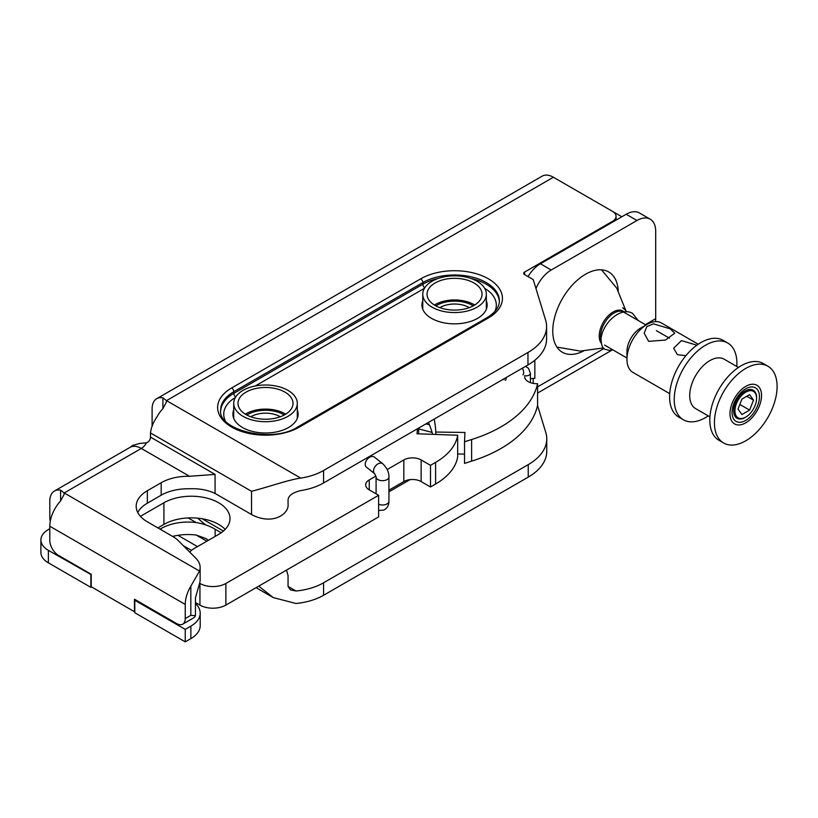 <?xml version="1.0" encoding="UTF-8"?>
<svg xmlns="http://www.w3.org/2000/svg" width="818" height="818" viewBox="0 0 818 818"><rect width="100%" height="100%" fill="white"/><g stroke="black" fill="none" stroke-linecap="round" stroke-linejoin="round"><path stroke-width="1.23" d="M49.806 528.725L48.364 529.553A25.47 14.704 0 0 0 40.9 539.952A25.47 14.704 0 0 0 48.364 550.35L91.227 574.686M256.065 587.661L273.273 597.6L296.004 603.49A50.941 29.407 0 0 0 323.57 595.279L528.244 477.109A63.17 36.473 0 0 0 546.751 451.321L546.751 438.847A63.17 36.473 0 0 0 545.79 432.507L537.538 405.493M528.244 477.109L528.244 464.634A63.17 36.473 0 0 0 546.751 438.847M528.244 464.634L323.57 582.794A50.941 29.407 0 0 1 296.004 591.005L290.513 589.901L288.059 586.424L288.059 575.606L286.504 570.095M645.361 324.644L655.699 318.672A18.344 10.593 60 0 1 655.412 321.638M655.699 318.672L655.699 231.32A26.493 15.297 120 0 0 650.218 219.193A26.493 15.297 120 0 0 636.977 220.502L551.24 270.001A25.47 14.704 120 0 0 535.974 288.57M190.87 638.623L190.87 626.138L185.246 629.39L185.246 641.864L190.87 638.623A31.841 18.385 0 0 0 200.195 625.617L200.195 613.142A31.841 18.385 0 0 0 195.931 603.95L195.441 603.459M273.273 597.6L258.703 586.138M188.16 517.927L196.167 522.549C203.385 523.745 209.715 525.974 215.144 529.246L221.228 532.753M208.498 540.258L205.707 538.469L196.167 535.033A38.211 22.055 0 0 0 172.649 536.424M196.167 522.549A38.211 22.055 0 0 0 161.115 528.52L160.031 529.144M91.585 586.956L90.87 587.375L48.364 562.835A25.47 14.704 180 0 1 40.9 552.436L40.9 539.952M135.532 599.85L134.817 600.269L134.817 612.743L185.246 641.864M190.87 626.138A31.841 18.385 0 0 0 200.195 613.142M134.817 600.269L185.246 629.39M90.87 587.375L90.87 574.89M528.06 276.586A25.47 14.704 -60 0 1 540.432 263.764L626.169 214.265L636.977 220.502M650.218 219.193L639.41 212.956A26.493 15.297 120 0 0 626.169 214.265M583.398 351.096A46.36 26.769 -60 0 1 562.355 352.251A46.36 26.769 -60 0 1 552.753 331.024A46.36 26.769 -60 0 1 572.989 284.367A46.36 26.769 -60 0 1 608.715 271.954A46.36 26.769 -60 0 1 618.244 290.758M533.224 378.417L533.224 383.376M474.696 305.022A27.505 15.879 180 0 0 435.104 304.613A27.505 15.879 0 0 0 434.409 305.022M435.104 282.977A27.505 15.879 0 0 0 427.047 294.214A27.505 15.879 0 0 0 444.021 308.887A27.505 15.879 0 0 0 474 305.441A27.505 15.879 180 0 0 482.058 294.214A27.505 15.879 180 0 0 465.084 279.541A27.505 15.879 180 0 0 435.104 282.977M432.078 281.239A31.79 18.354 0 0 0 422.763 294.214A31.79 18.354 0 0 0 442.385 311.167A31.79 18.354 0 0 0 477.027 307.19A31.79 18.354 180 0 0 486.342 294.214A31.79 18.354 180 0 0 466.72 277.251A31.79 18.354 180 0 0 432.078 281.239M469.276 307.629A20.481 11.82 180 0 0 440.074 307.476A20.481 11.82 0 0 0 439.828 307.629M472.569 305.441A25.47 14.704 180 0 1 473.254 305.86A25.47 14.704 180 0 0 472.569 305.441A25.47 14.704 180 0 0 435.851 305.86A25.47 14.704 180 0 1 472.569 305.441M50.88 518.53L49.806 517.906L49.806 501.27A22.413 12.945 -120 0 1 54.448 491.015A22.413 12.945 -120 0 1 60.604 490.156L63.947 492.804L64.193 494.236L60.604 500.933A25.47 14.704 120 0 0 49.806 526.23L49.806 540.371A12.229 7.055 -120 0 0 58.446 555.35L91.227 574.277L91.227 586.751L134.459 611.711L134.459 599.226L176.606 623.561A12.229 7.055 -120 0 0 182.711 624.165A12.229 7.055 -120 0 0 185.246 618.572L185.246 604.43A25.47 14.704 -60 0 1 190.829 586.158L199.51 571.066A31.79 18.354 0 0 0 200.134 567.436A31.79 18.354 0 0 0 195.88 558.254L178.048 540.432A31.79 18.354 0 0 0 172.997 536.628L147.352 521.823A38.109 22.004 0 0 1 136.187 506.26A38.109 22.004 0 0 1 147.352 490.708L147.352 503.182A38.109 22.004 0 0 0 137.751 512.508M49.806 517.906A12.229 7.055 120 0 0 50.317 521.005M147.352 490.708L161.187 482.722A38.109 22.004 0 0 1 189.531 476.291L215.073 474.399L150.481 437.109L150.481 432.947C151.136 427.497 153.365 422.027 157.148 416.546A25.47 14.704 120 0 1 162.915 408.591L166.494 401.894L166.248 400.462L162.915 397.824A22.413 12.945 -120 0 0 156.749 398.673A22.413 12.945 -120 0 0 152.107 408.928L152.107 425.892M139.837 443.448L139.796 443.489A11.35 6.554 120 0 0 139.858 443.417L146.524 442.835A10.184 5.879 -60 0 1 141.299 448.448L64.213 492.957A22.413 12.945 -120 0 0 63.947 492.804M189.531 476.291L141.299 448.448A22.413 12.945 -120 0 0 130.093 447.334L132.577 445.462L139.776 443.407M190.829 586.158L190.829 615.351L195.441 615.678L195.441 597.835L199.51 583.541A31.79 18.354 0 0 0 200.134 579.911L200.134 567.436M182.711 624.165L193.518 617.927A12.229 7.055 -120 0 0 195.441 615.678M150.481 432.947L251.525 491.291C267.752 487.17 289.47 479.522 300.738 478.101A50.941 29.407 0 0 0 323.57 470.493L527.968 352.486A63.579 36.708 0 0 0 546.588 326.535A63.579 36.708 0 0 0 545.626 320.155L533.397 280.114A3.057 1.769 0 0 0 532.549 279.173L524.583 274.582A3.057 1.769 0 0 1 523.684 273.335A3.057 1.769 0 0 1 524.583 272.087L524.583 274.582M546.588 326.535L546.588 339.01A63.579 36.708 0 0 1 527.968 364.961L323.57 482.968L323.57 470.493M612.477 222.169L612.477 221.341A12.229 7.055 0 0 0 616.056 216.341A12.229 7.055 0 0 0 612.477 211.351L553.397 177.25A22.413 12.945 60 0 0 542.191 176.136L156.749 398.673M612.477 221.341L524.583 272.087M422.763 300.84A32.608 18.824 0 0 0 421.945 305.022A32.608 18.824 0 0 0 431.495 318.335A32.608 18.824 0 0 0 467.027 322.415A32.608 18.824 0 0 0 487.16 305.022A32.608 18.824 0 0 0 486.342 300.84M233.713 409.992A32.608 18.824 0 0 0 232.905 414.174A32.608 18.824 0 0 0 242.455 427.487A32.608 18.824 0 0 0 277.987 431.567A32.608 18.824 0 0 0 298.11 414.174A32.608 18.824 0 0 0 297.292 409.992M215.073 474.399L215.073 493.459L251.525 514.512C272.425 525.8 289.429 513.949 288.059 504.062L288.059 499.9C288.376 495.688 292.599 492.579 300.738 490.585A50.941 29.407 0 0 0 323.57 482.968M215.073 493.459C207.752 489.951 199.234 488.387 189.531 488.775A38.109 22.004 0 0 0 161.187 495.197L147.352 503.182M150.481 437.109C150.369 439.726 149.05 441.628 146.524 442.835M612.559 211.402L621.844 216.76M285.656 414.174A27.505 15.879 180 0 0 246.054 413.755A27.505 15.879 0 0 0 245.359 414.174M246.054 392.129A27.505 15.879 0 0 0 237.997 403.356A27.505 15.879 0 0 0 254.981 418.029A27.505 15.879 0 0 0 284.961 414.583A27.505 15.879 180 0 0 293.018 403.356A27.505 15.879 180 0 0 276.034 388.683A27.505 15.879 180 0 0 246.054 392.129M243.028 390.38A31.79 18.354 0 0 0 233.713 403.356A31.79 18.354 0 0 0 253.345 420.309A31.79 18.354 0 0 0 287.987 416.331A31.79 18.354 180 0 0 297.292 403.356A31.79 18.354 180 0 0 277.67 386.403A31.79 18.354 180 0 0 243.028 390.38M280.237 416.771A20.481 11.82 180 0 0 251.024 416.628A20.481 11.82 0 0 0 250.778 416.771M283.519 414.583A25.47 14.704 180 0 1 284.214 415.002A25.47 14.704 180 0 0 283.519 414.583A25.47 14.704 180 0 0 246.801 415.002A25.47 14.704 180 0 1 283.519 414.583M157.874 527.896L163.917 524.399A38.722 22.352 180 0 1 225.185 529.389M195.441 602.488L199.94 605.095A18.344 10.593 0 0 0 225.88 605.095L378.622 516.915L378.622 495.279L369.255 489.88A12.229 7.055 180 0 1 365.666 484.88A12.229 7.055 180 0 1 369.255 479.89L375.922 476.045M388.928 490.166L403.836 481.557A12.229 7.055 180 0 1 421.127 481.557L430.493 486.966L435.605 484.011A76.411 44.121 0 0 0 457.671 456.863L457.671 435.237L416.996 433.765L417.538 428.724M387.159 469.552L403.836 459.931A12.229 7.055 180 0 1 421.127 459.931L430.493 465.33L435.605 462.374A76.411 44.121 0 0 0 457.671 435.237M199.602 583.265L199.94 583.459A18.344 10.593 0 0 0 225.88 583.459L378.622 495.279M140.42 516.342L163.917 502.773A38.722 22.352 180 0 1 206.116 497.927A38.722 22.352 180 0 1 230.011 518.571A38.722 22.352 180 0 1 218.672 534.379L193.743 548.776A18.344 10.593 0 0 0 189.796 552.17M418.642 433.826L418.642 428.08M430.493 486.966L430.493 465.33M669.727 393.652L632.866 372.364A28.528 16.472 120 0 1 626.956 359.306L626.956 351.576A19.049 11.002 -60 0 1 640.433 328.233L647.13 324.368A28.528 16.472 -60 0 1 661.394 322.957L698.255 344.235M626.956 359.306A28.528 16.472 -60 0 1 647.13 324.368M696.864 345.216L681.414 340.595L673.664 348.233L677.386 354.685L685.903 355.666M670.259 328.867L653.449 323.836L646.823 326.617L644.165 333.212L648.643 341.341L665.453 340.063L674.738 333.212L670.259 328.867M727.723 343.008A44.325 25.593 -60 0 0 693.562 354.889A44.325 25.593 -60 0 0 674.216 399.491A44.325 25.593 120 0 0 683.398 419.777L678.787 417.119A44.325 25.593 120 0 1 669.605 396.832A44.325 25.593 -60 0 1 688.95 352.221A44.325 25.593 -60 0 1 723.112 340.349L727.723 343.008A44.325 25.593 -60 0 1 736.895 363.304A44.325 25.593 120 0 1 736.783 366.484M683.398 419.777A44.325 25.593 120 0 0 708.255 415.892M738.45 367.446L724.145 359.184A28.528 16.472 -60 0 0 702.161 366.832A28.528 16.472 -60 0 0 689.707 395.534A28.528 16.472 120 0 0 695.617 408.601L709.922 416.863M709.809 420.033A44.325 25.593 120 0 0 718.991 440.329L723.603 442.988A44.325 25.593 120 0 0 757.754 431.117A44.325 25.593 120 0 0 777.1 386.515A44.325 25.593 -60 0 0 767.918 366.219L763.306 363.56A44.325 25.593 -60 0 0 729.155 375.431A44.325 25.593 -60 0 0 709.809 420.033M723.603 442.988A44.325 25.593 120 0 1 714.421 422.701A44.325 25.593 -60 0 1 733.766 378.1A44.325 25.593 -60 0 1 767.918 366.219M729.983 413.714A22.311 12.883 -60 0 1 745.76 386.382A22.311 12.883 -60 0 1 761.538 395.493A22.311 12.883 120 0 1 745.76 422.824A22.311 12.883 120 0 1 729.983 413.714M732.069 412.507A19.356 11.176 120 0 0 736.077 421.372A19.356 11.176 120 0 0 750.996 416.188A19.356 11.176 120 0 0 759.452 396.699A19.356 11.176 120 0 0 755.443 387.844A19.356 11.176 120 0 0 740.525 393.029A19.356 11.176 120 0 0 732.069 412.507M457.671 453.99L464.532 454.092M471.618 461.158L464.532 463.387L464.532 441.761L471.618 439.532L471.618 461.158A128.375 74.121 180 0 0 537.579 405.319L537.579 383.693A12.229 7.055 180 0 1 524.655 377.057M530.412 378.949A12.229 7.055 180 0 1 534.839 378.305L534.839 360.268M428.438 422.425A250.461 144.602 180 0 1 432.661 434.327M434.194 419.102A250.461 144.602 180 0 1 435.789 432.047L435.789 434.45M435.789 432.047L464.931 432.466L464.532 441.761M537.579 383.693A128.375 74.121 180 0 1 471.618 439.532M756.568 395.493L756.568 398.366A15.286 8.824 120 0 1 745.76 417.088L742.877 418.744M756.568 398.366A15.286 8.824 -60 0 0 745.76 392.129A15.286 8.824 -60 0 0 734.953 410.841A15.286 8.824 120 0 0 745.76 417.088M741.895 414.573L749.625 410.104L753.501 400.135L749.625 394.634L741.895 399.102L738.02 409.072L741.895 414.573M749.625 410.104L739.82 404.45M753.501 400.135L746.793 396.27M756.568 397.62A16.196 9.356 120 0 0 753.214 390.206A16.196 9.356 120 0 0 740.73 394.542A16.196 9.356 120 0 0 733.654 410.841A16.196 9.356 120 0 0 737.008 418.264A16.196 9.356 120 0 0 745.443 417.262M503.54 379.061A4.376 1.708 -107.5 0 0 504.021 379.675M505.34 380.278A4.376 1.708 -107.5 0 0 506.086 377.599M366.413 467.15A6.421 4.243 -51.5 0 1 365.707 461.873A6.421 4.243 -51.5 0 1 370.411 456.884A6.421 4.243 -51.5 0 1 374.399 457.098L382.722 463.714A6.421 4.243 -51.5 0 0 378.734 463.499A6.421 4.243 -51.5 0 0 374.031 468.489A6.421 4.243 -51.5 0 0 374.736 473.765L366.413 467.15M288.059 586.424L296.004 591.005M388.928 491.833L410.053 479.624M537.579 386.873L604.042 348.499M323.57 595.279L323.57 582.794M177.956 535.33L197.496 546.608M196.167 535.033L206.862 541.199M215.144 529.246L215.144 536.424M161.115 528.52L161.115 529.767M48.364 562.835L48.364 550.35M551.24 270.001L540.432 263.764M60.604 500.933L60.604 490.156M199.51 571.066L64.213 492.957A25.47 14.704 120 0 0 64.029 493.06M185.246 604.43L49.806 526.23M190.829 615.351L185.246 618.572M527.968 364.961L527.968 352.486M300.738 478.101L166.514 400.615L553.397 177.25M420.687 278.826A47.884 27.648 180 0 1 488.418 278.826A47.884 27.648 180 0 1 488.418 317.916L299.368 427.068A47.884 27.648 180 0 1 231.647 427.068A47.884 27.648 180 0 1 231.647 387.967L420.687 278.826A3.057 1.769 60 0 1 422.855 282.568A44.826 25.879 180 0 1 471.71 276.954A44.826 25.879 180 0 1 499.379 300.871C499.461 306.934 495.299 312.568 486.884 317.773L297.834 426.914C271.791 444.205 217.107 429.389 220.676 410.012A44.826 25.879 180 0 1 233.805 391.71L422.855 282.568L422.855 284.224A44.826 25.879 180 0 1 438.55 278.355M488.418 317.916A3.057 1.769 -120 0 0 486.884 317.773M299.368 427.068A3.057 1.769 -120 0 0 297.834 426.914M231.647 387.967A3.057 1.769 60 0 1 233.805 391.71L233.805 393.376L422.855 284.224A3.057 1.769 60 0 0 424.757 287.813M470.554 278.355A44.826 25.879 180 0 1 499.358 301.668M220.696 410.81A44.826 25.879 180 0 1 233.805 393.376A3.057 1.769 60 0 0 235.717 396.955M225.318 420.749A41.769 24.121 180 0 1 235.41 397.446M484.645 288.304A41.769 24.121 180 0 1 494.747 311.607M255.247 385.984L424.46 288.294M251.525 491.291L251.525 514.512M161.187 482.722L161.187 495.197M162.915 408.591L162.915 397.824M435.605 484.011L435.605 462.374M421.127 481.557L421.127 459.931M403.836 481.557L403.836 459.931M369.255 489.88L369.255 479.89M225.88 605.095L225.88 583.459M199.94 605.095L199.94 583.459M163.917 524.399L163.917 502.773M601.189 343.079A19.591 11.309 -60 0 1 599.226 335.993A19.591 11.309 -60 0 1 608.643 315.4A19.591 11.309 -60 0 1 624.093 311.944M600.964 339.828A19.049 11.002 -60 0 1 600.576 336.341A19.049 11.002 -60 0 1 608.868 317.19A19.049 11.002 -60 0 1 623.541 312.047M524.522 375.707A4.376 2.526 0 0 0 530.412 373.335L530.412 382.64M522.876 374.756A4.376 1.708 -107.5 0 0 522.395 368.182M378.622 504.225A6.421 3.701 0 0 0 386.28 504.277A6.421 3.701 0 0 0 388.928 501.27C388.918 505.412 387.18 508.356 383.693 510.115L378.622 510.493M376.086 493.816L376.086 476.986A6.421 3.701 0 0 0 379.593 480.289A6.421 3.701 0 0 0 386.28 479.982A6.421 3.701 0 0 0 388.928 476.986C389.102 472.456 387.026 468.039 382.722 463.714M537.579 393.069L612.631 349.746L609.349 350.36L605.228 349.358C602.58 348.693 601.199 345.022 601.066 338.345C601.915 331.832 605.023 325.666 610.392 319.838C621.302 309.327 629.175 311.321 632.549 313.355L638.183 320.503M183.242 545.616L191.473 550.371M202.097 518.735L223.426 531.056M422.763 309.204L422.763 294.214M486.342 309.204L486.342 294.214M130.093 447.334L54.448 491.015M616.056 220.103L616.056 216.341M233.713 418.356L233.713 403.356M297.292 418.356L297.292 403.356M603.459 347.926L580.422 351.096L556.925 347.098M625.596 310.012L616.752 288.171L601.537 269.828M646.005 325.012L624.093 312.364M626.956 358.018L604.522 345.063M656.373 330.646L669.431 338.182M622.754 307.701L626.925 311.781M429.389 424.726L425.871 423.908M432.108 432.425L418.642 428.918M525.524 366.372L528.448 368.233L530.412 373.335M197.588 518.152L205.584 524.849M388.928 501.27L388.928 476.986M376.086 476.986L374.726 473.755"/></g></svg>
